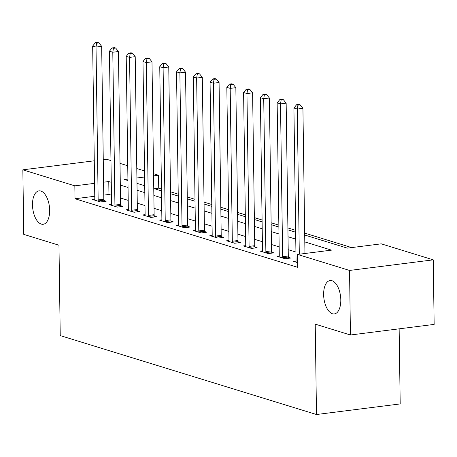 <?xml version="1.0" encoding="UTF-8"?>
<svg xmlns="http://www.w3.org/2000/svg" width="457" height="457" viewBox="0 0 457 457"><rect width="100%" height="100%" fill="white"/><g stroke="black" fill="none" stroke-linecap="round" stroke-linejoin="round"><path stroke-width="0.69" d="M323.63 294.594A16.835 8.392 82.8 0 1 330.103 280.541A16.835 8.392 82.8 0 1 340.802 299.883A16.835 8.392 82.8 0 1 334.33 313.942A16.835 8.392 82.8 0 1 323.63 294.594M32.493 204.936A16.835 8.392 82.8 0 1 38.965 190.877A16.835 8.392 82.8 0 1 49.664 210.22A16.835 8.392 82.8 0 1 43.192 224.278A16.835 8.392 82.8 0 1 32.493 204.936M399.144 328.829L400.195 403.925L316.49 414.516L60.233 335.598L58.97 245.226L23.753 234.378L22.85 169.827L94.273 160.795M103.259 159.659L106.555 159.242L110.965 160.596M120.014 163.383L127.737 165.76M136.78 168.547L144.509 170.929M153.552 173.711L158.545 175.248L153.581 175.876M161.458 189.004L158.728 188.158L158.545 175.248M351.673 247.585L304.67 233.104M295.628 230.322L287.899 227.94M278.856 225.158L271.127 222.776M262.084 219.994L254.355 217.612M245.312 214.824L237.589 212.448M228.54 209.66L220.817 207.284M211.774 204.496L204.045 202.12M195.002 199.332L187.273 196.95M178.23 194.168L170.507 191.786M304.693 235.007L347.326 248.134L381.258 243.838L433.247 259.85L349.542 270.441L297.553 254.429L331.491 250.139L304.79 241.913M349.542 270.441L350.445 334.992L434.15 324.401L433.247 259.85M158.728 188.158L154.375 188.712M94.765 196.253L75.017 198.749L297.736 267.339L297.553 254.429M295.93 252.041L288.201 249.659M279.158 246.877L271.429 244.495M262.387 241.707L254.663 239.331M245.615 236.543L237.891 234.167M228.843 231.379L221.119 229.003M212.077 226.215L204.348 223.833M195.305 221.051L187.576 218.669M178.533 215.887L170.809 213.505M161.761 210.723L154.038 208.341M144.995 205.553L137.266 203.176M128.223 200.389L120.494 198.012M111.451 195.225L108.955 194.459L103.756 195.116M94.799 199.161L92.474 199.458L100.523 201.937L106.178 201.217L103.996 200.549M111.571 204.325L109.246 204.622L117.295 207.101L122.95 206.387L120.768 205.713M128.343 209.489L126.018 209.786L134.067 212.265L139.722 211.551L137.54 210.877M145.109 214.659L142.784 214.95L150.833 217.429L156.494 216.715L154.306 216.041M161.881 219.823L159.556 220.114L167.605 222.593L173.26 221.879L171.078 221.205M178.653 224.987L176.328 225.278L184.377 227.757L190.032 227.043L187.85 226.369M195.425 230.151L193.1 230.448L201.149 232.927L206.804 232.207L204.622 231.539M212.197 235.315L209.866 235.612L217.92 238.091L223.576 237.372L221.394 236.703M228.963 240.479L226.638 240.776L234.687 243.255L240.342 242.541L238.16 241.867M245.735 245.643L243.41 245.94L251.459 248.419L257.114 247.705L254.932 247.031M262.507 250.813L260.182 251.104L268.23 253.584L273.886 252.87L271.704 252.195M279.278 255.977L276.953 256.268L285.002 258.748L290.658 258.034L288.476 257.36M296.045 261.141L293.72 261.433L297.667 262.649M350.445 334.992L315.227 324.144L316.49 414.516M75.017 198.749L74.839 185.839L22.85 169.827M111.268 182.314L108.772 181.549L103.573 182.206M94.588 183.343L74.839 185.839M295.748 239.131L288.024 236.749M278.976 233.967L271.252 231.585M262.204 228.797L254.48 226.421M245.438 223.633L237.709 221.257M228.666 218.469L220.937 216.092M211.894 213.305L204.17 210.923M195.122 208.141L187.399 205.759M178.356 202.977L170.627 200.594M161.584 197.812L153.855 195.43M144.812 192.643L137.083 190.266M128.04 187.479L120.317 185.102M127.926 179.121L124.612 179.544L127.943 180.572M136.991 183.354L144.715 185.736M153.758 188.518L161.487 190.9M170.53 193.682L178.259 196.064M187.301 198.852L195.025 201.229M204.073 204.016L211.797 206.393M220.845 209.18L228.569 211.557M237.611 214.344L245.34 216.727M254.383 219.509L262.112 221.891M271.155 224.673L278.879 227.055M287.927 229.837L295.65 232.219M144.595 177.013L136.911 177.984M108.955 194.459L108.772 181.549M98.158 199.92L103.813 199.206L101.677 46.351L96.021 47.065L98.158 199.92A2.628 1.314 -97.2 0 0 98.266 200.914L98.341 201.263M96.667 43.187L98.929 42.895L97.587 42.484L95.324 42.769L96.667 43.187L96.021 47.065L92.668 46.031L94.805 198.886A2.628 1.314 -97.2 0 1 94.719 199.823L94.656 200.126M103.813 199.206A2.628 1.314 -97.2 0 0 103.922 200.2L104.19 201.468M101.677 46.351L98.929 42.895M95.324 42.769L92.668 46.031M114.93 205.084L120.585 204.37L118.449 51.515L112.793 52.229L114.93 205.084A2.628 1.314 -97.2 0 0 115.038 206.078L115.113 206.427M113.439 48.351L115.701 48.065L114.359 47.648L112.096 47.934L113.439 48.351L112.793 52.229L109.44 51.195L111.577 204.05A2.628 1.314 -97.2 0 1 111.491 204.987L111.428 205.29M120.585 204.37A2.628 1.314 -97.2 0 0 120.694 205.364L120.962 206.638M118.449 51.515L115.701 48.065M112.096 47.934L109.44 51.195M131.702 210.249L137.357 209.535L135.221 56.679L129.565 57.393L131.702 210.249A2.628 1.314 -97.2 0 0 131.81 211.243L131.884 211.591M130.211 53.515L132.473 53.229L131.13 52.812L128.868 53.098L130.211 53.515L129.565 57.393L126.212 56.36L128.343 209.22A2.628 1.314 -97.2 0 1 128.263 210.151L128.2 210.46M137.357 209.535A2.628 1.314 -97.2 0 0 137.466 210.528L137.734 211.802M135.221 56.679L132.473 53.229M128.868 53.098L126.212 56.36M148.468 215.418L154.123 214.699L151.992 61.844L146.337 62.558L148.468 215.418A2.628 1.314 -97.2 0 0 148.582 216.407L148.651 216.755M146.977 58.679L149.239 58.393L147.897 57.982L145.634 58.268L146.977 58.679L146.337 62.558L142.984 61.529L145.115 214.384A2.628 1.314 -97.2 0 1 145.035 215.316L144.966 215.624M154.123 214.699A2.628 1.314 -97.2 0 0 154.238 215.693L154.5 216.966M151.992 61.844L149.239 58.393M145.634 58.268L142.984 61.529M165.24 220.582L170.895 219.863L168.764 67.008L163.103 67.722L165.24 220.582A2.628 1.314 -97.2 0 0 165.348 221.576L165.423 221.925M163.749 63.843L166.011 63.557L164.669 63.146L162.406 63.432L163.749 63.843L163.103 67.722L159.75 66.693L161.887 219.549A2.628 1.314 -97.2 0 1 161.801 220.48L161.738 220.788M170.895 219.863A2.628 1.314 -97.2 0 0 171.004 220.857L171.272 222.131M168.764 67.008L166.011 63.557M162.406 63.432L159.75 66.693M182.012 225.747L187.667 225.033L185.531 72.172L179.875 72.892L182.012 225.747A2.628 1.314 -97.2 0 0 182.12 226.741L182.194 227.089M180.521 69.007L182.783 68.721L181.44 68.31L179.178 68.596L180.521 69.007L179.875 72.892L176.522 71.858L178.658 224.713A2.628 1.314 -97.2 0 1 178.573 225.644L178.51 225.952M187.667 225.033A2.628 1.314 -97.2 0 0 187.776 226.026L188.044 227.295M185.531 72.172L182.783 68.721M179.178 68.596L176.522 71.858M198.784 230.911L204.439 230.197L202.302 77.342L196.647 78.056L198.784 230.911A2.628 1.314 -97.2 0 0 198.892 231.905L198.966 232.253M197.293 74.171L199.555 73.885L198.212 73.474L195.95 73.76L197.293 74.171L196.647 78.056L193.294 77.022L195.425 229.877A2.628 1.314 -97.2 0 1 195.345 230.814L195.282 231.116M204.439 230.197A2.628 1.314 -97.2 0 0 204.547 231.191L204.816 232.459M202.302 77.342L199.555 73.885M195.95 73.76L193.294 77.022M215.55 236.075L221.205 235.361L219.074 82.506L213.419 83.22L215.55 236.075A2.628 1.314 -97.2 0 0 215.664 237.069L215.738 237.417M214.059 79.341L216.321 79.05L214.984 78.638L212.722 78.924L214.059 79.341L213.419 83.22L210.066 82.186L212.197 235.041A2.628 1.314 -97.2 0 1 212.117 235.978L212.048 236.28M221.205 235.361A2.628 1.314 -97.2 0 0 221.319 236.355L221.582 237.623M219.074 82.506L216.321 79.05M212.722 78.924L210.066 82.186M232.322 241.239L237.977 240.525L235.846 87.67L230.191 88.384L232.322 241.239A2.628 1.314 -97.2 0 0 232.436 242.233L232.504 242.581M230.831 84.505L233.093 84.219L231.75 83.802L229.488 84.088L230.831 84.505L230.191 88.384L226.832 87.35L228.968 240.205A2.628 1.314 -97.2 0 1 228.883 241.142L228.82 241.445M237.977 240.525A2.628 1.314 -97.2 0 0 238.091 241.519L238.354 242.793M235.846 87.67L233.093 84.219M229.488 84.088L226.832 87.35M249.094 246.403L254.749 245.689L252.612 92.834L246.957 93.548L249.094 246.403A2.628 1.314 -97.2 0 0 249.202 247.397L249.276 247.745M247.603 89.669L249.865 89.383L248.522 88.966L246.26 89.252L247.603 89.669L246.957 93.548L243.604 92.514L245.74 245.375A2.628 1.314 -97.2 0 1 245.655 246.306L245.592 246.614M254.749 245.689A2.628 1.314 -97.2 0 0 254.857 246.683L255.126 247.957M252.612 92.834L249.865 89.383M246.26 89.252L243.604 92.514M265.865 251.573L271.521 250.853L269.384 97.998L263.729 98.712L265.865 251.573A2.628 1.314 -97.2 0 0 265.974 252.561L266.048 252.91M264.375 94.833L266.637 94.548L265.294 94.131L263.032 94.422L264.375 94.833L263.729 98.712L260.376 97.684L262.512 250.539A2.628 1.314 -97.2 0 1 262.427 251.47L262.364 251.778M271.521 250.853A2.628 1.314 -97.2 0 0 271.629 251.847L271.898 253.121M269.384 97.998L266.637 94.548M263.032 94.422L260.376 97.684M282.637 256.737L288.293 256.017L286.156 103.162L280.501 103.876L282.637 256.737A2.628 1.314 -97.2 0 0 282.746 257.731L282.82 258.079M281.146 99.997L283.409 99.712L282.066 99.3L279.804 99.586L281.146 99.997L280.501 103.876L277.148 102.848L279.278 255.703A2.628 1.314 -97.2 0 1 279.198 256.634L279.136 256.943M288.293 256.017A2.628 1.314 -97.2 0 0 288.401 257.011L288.67 258.285M286.156 103.162L283.409 99.712M279.804 99.586L277.148 102.848M304.956 253.492L302.928 108.326L297.273 109.046L299.301 254.206M297.913 105.161L300.175 104.876L298.838 104.464L296.57 104.75L297.913 105.161L297.273 109.046L293.92 108.012L296.05 260.867A2.628 1.314 -97.2 0 1 295.97 261.798L295.902 262.107M302.928 108.326L300.175 104.876M296.57 104.75L293.92 108.012M98.266 200.914L103.922 200.2M115.038 206.078L120.694 205.364M131.81 211.243L137.466 210.528M148.582 216.407L154.238 215.693M165.348 221.576L171.004 220.857M182.12 226.741L187.776 226.026M198.892 231.905L204.547 231.191M215.664 237.069L221.319 236.355M232.436 242.233L238.091 241.519M249.202 247.397L254.857 246.683M265.974 252.561L271.629 251.847M282.746 257.731L288.401 257.011"/></g></svg>

